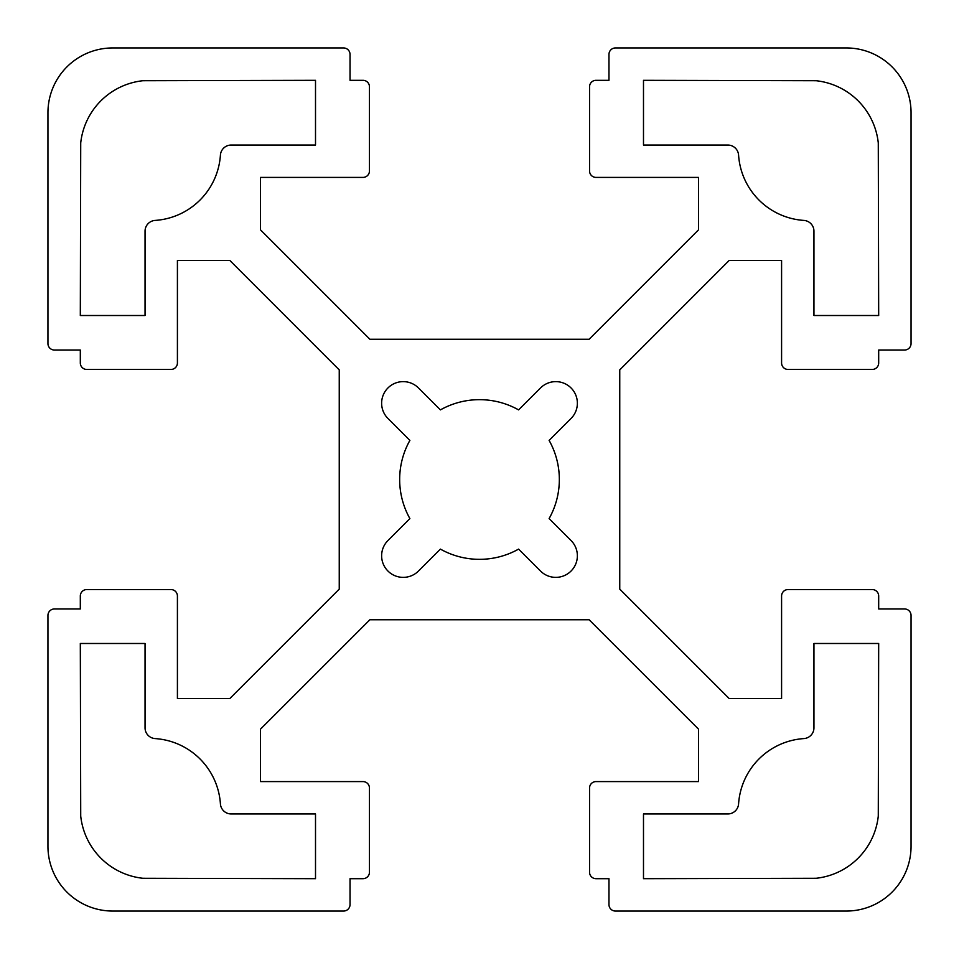 <?xml version="1.0" encoding="UTF-8"?>
<svg xmlns="http://www.w3.org/2000/svg" width="959" height="959" viewBox="0 0 959 959"><rect width="100%" height="100%" fill="white"/><g stroke="black" fill="none" stroke-linecap="round" stroke-linejoin="round"><path stroke-width="1.44" d="M155.118 738.586A10.789 10.789 0 0 1 145.049 727.821L145.049 643.489L80.316 643.489L80.724 816.109A70.127 70.127 0 0 0 142.891 878.276L315.511 878.684L315.511 813.951L231.179 813.951A10.789 10.789 0 0 1 220.414 803.882A70.127 70.127 0 0 0 155.118 738.586M911.05 343.562A6.473 6.473 0 0 1 904.577 350.035L878.684 350.035L878.684 362.981A6.473 6.473 0 0 1 872.211 369.455L788.058 369.455A6.473 6.473 0 0 1 781.585 362.981L781.585 260.488L729.152 260.488L619.754 369.886L619.754 589.114L729.152 698.512L781.585 698.512L781.585 596.019A6.473 6.473 0 0 1 788.058 589.545L872.211 589.545A6.473 6.473 0 0 1 878.684 596.019L878.684 608.965L904.577 608.965A6.473 6.473 0 0 1 911.05 615.438L911.05 846.317A64.733 64.733 0 0 1 846.317 911.05L615.438 911.05A6.473 6.473 0 0 1 608.965 904.577L608.965 878.684L596.019 878.684A6.473 6.473 0 0 1 589.545 872.211L589.545 788.058A6.473 6.473 0 0 1 596.019 781.585L698.512 781.585L698.512 729.152L589.114 619.754L369.886 619.754L260.488 729.152L260.488 781.585L362.981 781.585A6.473 6.473 0 0 1 369.455 788.058L369.455 872.211A6.473 6.473 0 0 1 362.981 878.684L350.035 878.684L350.035 904.577A6.473 6.473 0 0 1 343.562 911.05L112.683 911.05A64.733 64.733 0 0 1 47.95 846.317L47.95 615.438A6.473 6.473 0 0 1 54.423 608.965L80.316 608.965L80.316 596.019A6.473 6.473 0 0 1 86.79 589.545L170.942 589.545A6.473 6.473 0 0 1 177.415 596.019L177.415 698.512L229.848 698.512L339.246 589.114L339.246 369.886L229.848 260.488L177.415 260.488L177.415 362.981A6.473 6.473 0 0 1 170.942 369.455L86.79 369.455A6.473 6.473 0 0 1 80.316 362.981L80.316 350.035L54.423 350.035A6.473 6.473 0 0 1 47.95 343.562L47.95 112.683A64.733 64.733 0 0 1 112.683 47.95L343.562 47.95A6.473 6.473 0 0 1 350.035 54.423L350.035 80.316L362.981 80.316A6.473 6.473 0 0 1 369.455 86.79L369.455 170.942A6.473 6.473 0 0 1 362.981 177.415L260.488 177.415L260.488 229.848L369.886 339.246L589.114 339.246L698.512 229.848L698.512 177.415L596.019 177.415A6.473 6.473 0 0 1 589.545 170.942L589.545 86.79A6.473 6.473 0 0 1 596.019 80.316L608.965 80.316L608.965 54.423A6.473 6.473 0 0 1 615.438 47.95L846.317 47.95A64.733 64.733 0 0 1 911.05 112.683L911.05 343.562M738.586 803.882A10.789 10.789 0 0 1 727.821 813.951L643.489 813.951L643.489 878.684L816.109 878.276A70.127 70.127 0 0 0 878.276 816.109L878.684 643.489L813.951 643.489L813.951 727.821A10.789 10.789 0 0 1 803.882 738.586A70.127 70.127 0 0 0 738.586 803.882M145.049 231.179A10.789 10.789 0 0 1 155.118 220.414A70.127 70.127 0 0 0 220.414 155.118A10.789 10.789 0 0 1 231.179 145.049L315.511 145.049L315.511 80.316L142.891 80.724A70.127 70.127 0 0 0 80.724 142.891L80.316 315.511L145.049 315.511L145.049 231.179M518.591 409.889L540.528 387.951A21.578 21.578 0 0 1 571.049 387.951A21.578 21.578 0 0 1 571.049 418.472L549.111 440.409A79.837 79.837 0 0 1 549.111 518.591L571.049 540.528A21.578 21.578 0 0 1 571.049 571.049A21.578 21.578 0 0 1 540.528 571.049L518.591 549.111A79.837 79.837 0 0 1 440.409 549.111L418.472 571.049A21.578 21.578 0 0 1 387.951 571.049A21.578 21.578 0 0 1 387.951 540.528L409.889 518.591A79.837 79.837 0 0 1 409.889 440.409L387.951 418.472A21.578 21.578 0 0 1 387.951 387.951A21.578 21.578 0 0 1 418.472 387.951L440.409 409.889A79.837 79.837 0 0 1 518.591 409.889M803.882 220.414A10.789 10.789 0 0 1 813.951 231.179L813.951 315.511L878.684 315.511L878.276 142.891A70.127 70.127 0 0 0 816.109 80.724L643.489 80.316L643.489 145.049L727.821 145.049A10.789 10.789 0 0 1 738.586 155.118A70.127 70.127 0 0 0 803.882 220.414"/></g></svg>
